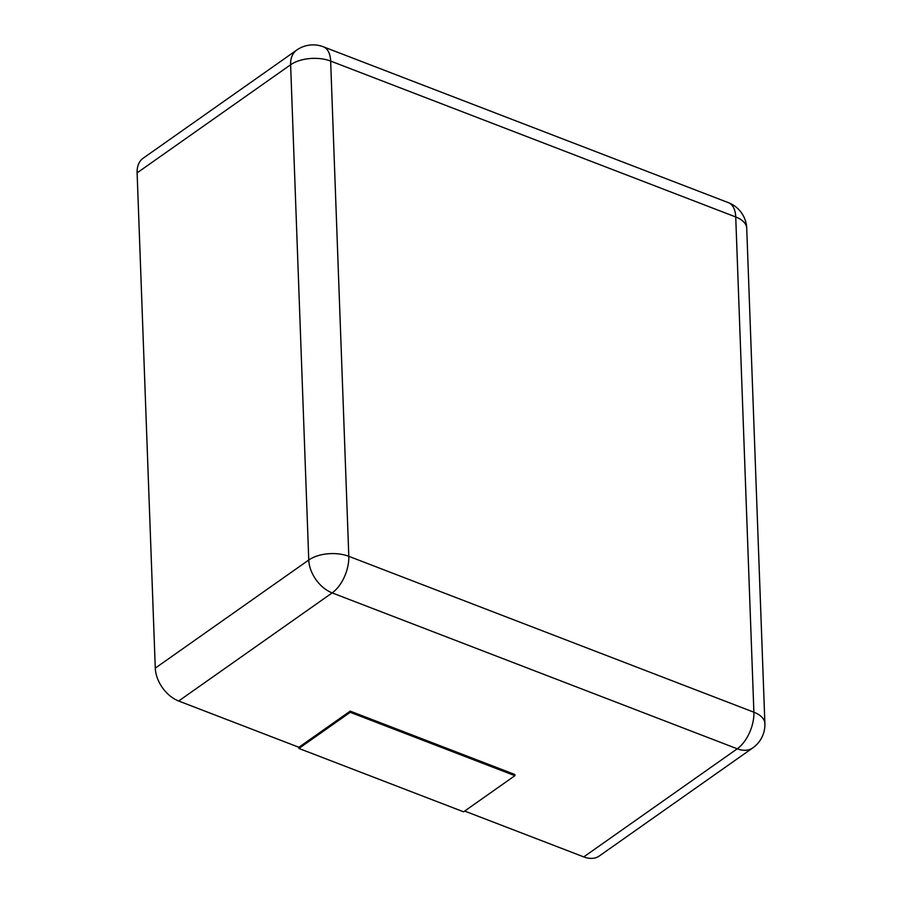 <?xml version="1.0" encoding="UTF-8"?>
<svg xmlns="http://www.w3.org/2000/svg" width="902" height="902" viewBox="0 0 902 902"><rect width="100%" height="100%" fill="white"/><g stroke="black" fill="none" stroke-linecap="round" stroke-linejoin="round"><path stroke-width="1.35" d="M143.181 158.2A28.537 18.841 54.8 0 0 137.115 172.868L155.279 668.123L308.766 560.007L290.613 64.764A28.537 18.841 -125.2 0 1 296.679 50.095L143.181 158.2M298.878 747.273L298.923 748.446L463.594 811.823L514.895 775.686L514.862 774.502L350.19 711.137L298.878 747.273L178.664 701.012A28.537 18.841 -125.2 0 1 155.279 668.123M464.665 811.067L583.763 856.9A28.537 18.841 54.8 0 0 599.3 855.998L752.798 747.893A28.537 18.841 -125.2 0 1 737.25 748.795L332.161 592.896A28.537 18.841 -125.2 0 1 308.766 560.007A28.537 15.052 -2.1 0 1 348.803 556.32L330.639 61.077L735.728 216.965L753.892 712.219L348.803 556.32A28.537 15.266 -69 0 1 332.161 592.896L178.664 701.012M350.19 711.137L350.224 712.309L514.895 775.686M298.923 748.446L350.224 712.309M728.455 202.679A28.537 15.266 111 0 1 735.728 216.965A28.537 15.052 177.9 0 1 746.721 228.274A28.537 28.537 0 0 0 728.455 202.679L323.367 46.791A28.537 15.266 111 0 1 330.639 61.077A28.537 15.052 -2.1 0 0 290.613 64.764L137.115 172.868M583.763 856.9L737.25 748.795A28.537 15.266 -69 0 0 753.892 712.219A28.537 15.052 177.9 0 1 764.885 723.517L746.721 228.274M323.367 46.791A28.537 28.537 0 0 0 296.679 50.095M752.798 747.893A28.537 28.537 0 0 0 764.885 723.517"/></g></svg>
